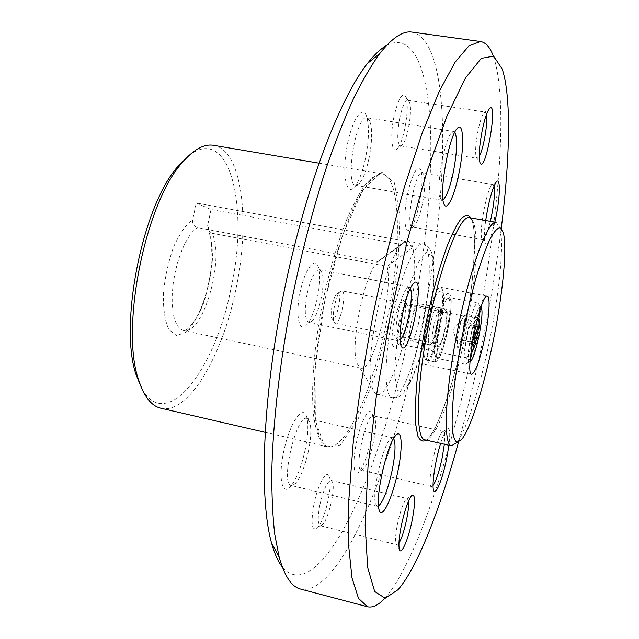 <?xml version="1.0" encoding="UTF-8"?>
<svg xmlns="http://www.w3.org/2000/svg" width="639" height="639" viewBox="0 0 639 639"><rect width="100%" height="100%" fill="white"/><g stroke="black" fill="none" stroke-linecap="round" stroke-linejoin="round"><path stroke-width="0.48" stroke-dasharray="3.19 2.4" d="M404.495 241.071L404.287 242.085L377.745 261.559L197.267 227.556C193.673 226.31 192.163 223.65 192.738 219.576L196.229 202.978L404.495 241.071L405.238 241.558L401.196 244.953C383.664 262.07 362.904 365.899 372.497 388.44C373.687 392.074 375.245 394.103 377.17 394.527C385.94 396.883 400.485 362.081 408.345 322.959C415.038 288.836 416.5 263.707 412.73 247.581L412.938 246.598L211.014 209.488L196.229 202.978M377.745 261.559L377.25 262.11C364.118 274.914 349.797 346.522 356.993 363.391L360.755 368.144C373.152 372.481 393.728 291.632 387.05 266.375L212.044 233.283C225.168 258.859 202.819 336.29 183.393 330.483L179.886 328.71L176.891 324.987L174.535 319.42L172.921 312.199L172.147 303.581L172.234 293.908L173.201 283.564L175.006 272.989L177.586 262.621L180.821 252.9L184.567 244.226L188.673 236.941L192.97 231.318L197.267 227.556M387.05 266.375L412.73 247.581L412.243 246.143C407.203 244.146 404.87 242.62 405.238 241.558L407.842 241.127L409.303 241.75L412.938 246.598M212.044 233.283L208.626 230.839L207.643 225.551L211.014 209.488M188.825 155.62C230.224 123.519 249.402 207.579 230.935 288.644C215.694 368.216 167.226 433.546 142.106 389.231M496.112 222.348L499.73 227.244C504.403 242.437 499.61 291.767 489.69 340.052C480.288 386.563 466.414 430.902 456.645 442.675L461.733 439.384M501.264 228.474C496.631 265.377 490.385 303.158 482.517 341.809C475.44 376.515 467.444 409.958 458.53 442.132M440.622 443.378C442.907 436.038 444.944 431.293 446.709 429.16C449.736 426.532 450.479 431.9 448.921 445.247M494.866 222.132C490.552 239.745 487.245 246.71 484.945 243.036C483.907 239.321 484.146 231.813 485.672 220.519M470.6 337.44C468.267 349.501 467.548 357.592 468.443 361.714C472.085 372.745 485.352 306.56 477.748 315.323C475.44 318.581 473.06 325.954 470.6 337.44M493.26 55.96L493.564 56.799C509.299 103.606 497.917 227.077 474.689 340.435C452.444 450 416.756 561.921 385.397 597.649L384.798 598.304M412.059 32.094C453.73 41.687 449.081 196.165 421.077 329.644C394.982 459.673 341.498 596.331 300.665 589.102M386.563 45.481C412.778 31.694 427.371 68.437 430.287 124.453C433.002 181.356 425.207 255.384 410.542 327.328C396.068 397.322 374.973 465.823 351.091 514.802C327.36 562.935 300.657 589.174 282.278 566.945M313.965 504.043C310.65 523.605 311.768 531.608 317.319 528.03C324.492 521.416 332.895 486.015 329.476 477.029C327.232 468.123 317.982 483.763 313.965 504.043M370.524 441.182C367.209 456.342 363.383 466.59 359.046 471.917C353.471 478.044 352.129 461.414 356.866 440.527C361.482 419.615 369.685 405.39 372.122 413.257C373.623 418.785 373.088 428.098 370.524 441.182M419.28 204.137C416.636 216.477 413.649 224.76 410.31 228.986C405.086 235.24 403.049 219.041 406.827 198.106C410.494 177.147 418.074 162.41 420.829 170.118C422.818 177.019 422.299 188.353 419.28 204.137M365.516 158.312C362.625 171.771 359.046 181.268 354.789 186.788C346.857 196.892 341.937 176.715 346.538 149.23C350.955 121.698 362.225 103.766 366.506 116.082C369.398 125.683 369.07 139.765 365.516 158.312M305.25 449.481C301.368 467.093 296.384 479.554 290.314 486.87C281.527 496.735 277.877 475.736 284.403 448.41C290.737 421.053 303.174 404.239 306.672 416.78C308.597 424.072 308.126 434.975 305.25 449.481M300.122 292.223C295.042 315.61 299.308 334.109 306.912 324.54C315.53 315.538 322.863 278.612 318.342 266.99C315.067 255.72 304.627 269.57 300.122 292.223M393.928 322.048C390.796 340.507 391.395 348.59 395.717 346.29C401.252 341.122 407.826 308.365 404.711 301.456C401.747 297.63 398.153 304.491 393.928 322.048M394.055 116.322C389.654 136.73 391.987 155.892 397.57 148.4C404.104 141.523 409.966 105.747 405.933 97C402.418 91.696 398.464 98.134 394.055 116.322M213.546 145.317C242.469 149.989 250.512 222.084 235.783 289.715C222.564 355.484 188.529 414.831 160.964 408.249M399.71 118.127C396.931 134.086 397.154 143.336 400.389 145.884L402.474 144.678C407.834 139.03 412.722 109.245 409.423 102.096L407.818 100.299C404.998 100.706 402.298 106.649 399.71 118.127M486.463 114.581L485.177 112.089L483.835 112.967C481.878 115.755 479.961 121.57 478.092 130.404C475.664 143.184 475.041 152.09 476.215 157.13L477.197 158.36L479.234 156.419M398.856 323.134C396.627 335.307 396.603 342.24 398.792 343.926L400.23 343.191C404.767 338.966 410.238 311.704 407.69 306.057L406.644 304.827C404.08 305.434 401.484 311.528 398.856 323.134M467.013 336.825C465.088 346.745 464.513 353.423 465.272 356.866L465.911 357.712C469.561 359.31 477.852 317.974 473.866 318.038L472.948 318.573C471.015 321.281 469.034 327.368 467.013 336.825M319.883 504.794C317.591 517.111 317.735 524.084 320.307 525.713L322.535 524.651C328.398 519.243 335.387 489.762 332.592 482.381L331.09 480.424C327.248 481.351 323.51 489.482 319.883 504.794M408.497 501.128L407.347 498.604L405.941 499.379C403.025 503.364 400.222 511.496 397.538 523.764C395.677 533.253 395.126 539.795 395.892 543.398L396.819 544.755L398.952 543.006M307.119 293.804C304.188 310.402 304.787 319.971 308.917 322.495L312.543 320.546C319.612 313.158 325.73 282.374 322.016 272.829L319.412 269.65C314.891 270.209 310.794 278.261 307.119 293.804M410.318 288.285L408.992 286.903L406.652 288.333C403.6 292.526 400.829 300.386 398.337 311.904C395.948 324.245 395.389 333.135 396.659 338.566L398.273 340.787L400.03 340.012M378.456 506.048L377.266 506.264L375.5 503.668C371.93 493.348 382.441 446.789 389.974 439.32L392.65 437.787L393.616 438.498M308.509 450.711C305.099 466.166 300.761 477.077 295.506 483.435L291.304 485.504C279.794 484.721 296.44 413.808 306.96 418.425L309.795 422.099C311.457 428.442 311.033 437.979 308.509 450.711M442.987 199.903L441.797 200.215L439.951 197.818C435.902 188.154 444.049 141.219 451.23 133.152L453.802 131.458L454.832 132.137M369.038 158.168C366.506 169.974 363.391 178.281 359.693 183.097L355.747 185.35C344.405 185.598 356.155 114.117 366.946 117.776L369.973 121.218C372.465 129.565 372.154 141.882 369.038 158.168M490.361 221.342C487.453 233.147 484.937 239.274 482.796 239.705L481.846 238.475C478.899 232.029 486.519 190.542 491.631 185.358L492.973 184.527L494.035 186.069M422.347 204.192C420.031 215.008 417.435 222.252 414.543 225.934L412.443 227.069C404.918 227.404 415.158 169.934 422.171 172.666L423.761 174.455C425.47 180.438 424.999 190.35 422.347 204.192M433.058 485.56L431.493 486.559L430.566 485.257C427.826 478.427 436.82 437.052 442.068 432.188L443.442 431.413C444.856 432.052 445.159 436.325 444.345 444.217M373.424 442.148C370.516 455.439 367.185 464.401 363.439 469.034L361.259 470.088C353.655 469.889 366.459 412.602 373.336 415.845L374.853 417.73C376.147 422.539 375.676 430.678 373.424 442.148M418.513 323.534C416.053 334.509 413.641 340.331 411.26 341.01C406.42 341.09 414.296 301.712 418.729 303.645C420.726 305.338 420.654 311.968 418.513 323.534M436.709 327.168C434.256 338.199 431.916 344.062 429.696 344.772C425.183 344.924 433.09 305.386 437.196 307.255C439.033 308.925 438.865 315.562 436.709 327.168M440.007 328.35C434.999 350.971 430.183 363.064 425.55 364.613C416.245 365.157 432.619 283.269 440.998 287.35C444.784 290.889 444.456 304.555 440.007 328.35M426.277 360.14L434.903 361.898C427.579 360.212 441.98 289.914 448.913 293.461C456.653 293.636 442.963 363.24 435.431 362.033L426.836 360.22C434.72 360.723 448.123 291.983 440.167 291.783C432.875 288.189 418.449 359.15 426.277 360.14L429.448 344.661L438.082 346.362L434.903 361.898M435.431 362.033L438.602 346.562L429.999 344.756L426.836 360.22M429.999 344.756C434.368 344.405 441.501 307.247 437.196 307.255C433.266 305.37 425.446 343.103 429.448 344.661M438.602 346.562C442.747 346.921 450.152 308.957 445.934 308.972C442.228 307.111 434.456 344.117 438.082 346.362M475.584 343.079C471.638 344.924 470.44 347.376 471.989 350.428L470.224 347.752C469.194 345.387 469.665 343.375 471.622 341.713C469.921 335.755 471.023 330.347 474.929 325.491C473.819 323.534 474.026 321.784 475.56 320.235L478.531 318.334C475.863 320.754 475.959 323.717 478.819 327.2M471.39 349.198L471.622 341.713L474.929 325.491L477.381 319.212M470.096 361.602C463.722 365.276 475.991 302.886 480.816 307.151L480.967 307.263M478.164 303.182L478.954 304.507C481.878 312.319 472.884 357.281 467.189 363.367L465.703 364.286C459.521 364.893 472.461 300.154 477.94 303.094L478.164 303.182M449.257 297.59C455.671 299.603 443.154 360.851 436.836 358.319L435.542 356.57C432.252 348.503 440.99 304.795 447.132 298.621L449.257 297.59M448.266 298.261C455.391 301.113 439.312 370.604 434.927 355.611C431.708 347.744 440.199 305.29 446.19 299.268L448.266 298.261M445.726 310.666C449.481 311.552 442.172 347.009 438.673 344.868C434.935 344.453 441.908 309.572 445.519 310.618L445.726 310.666M440.039 310.123C443.714 310.953 436.844 344.685 433.306 343.207L433.218 343.183C429.52 342.752 436.253 309.06 439.84 310.083L440.039 310.123M341.929 290.865C347.105 291.983 340.331 325.011 335.283 323.246L333.941 321.633C331.633 316.225 335.699 295.889 339.908 291.791L341.929 290.865M338.047 293.541C342.999 295.042 334.748 326.856 331.681 317.982C329.836 313.661 333.055 297.566 336.418 294.291L338.047 293.541M457.364 343.167C457.236 340.156 457.7 336.002 458.754 330.69L457.101 338.782L457.62 347.504L461.358 340.212L464.593 324.38L464.154 315.514L460.407 322.607L458.754 330.69C459.824 325.594 460.967 321.784 462.181 319.244L462.293 319.037C463.491 316.896 464.186 317.208 464.377 319.971L462.979 332.296C461.893 337.448 460.735 341.298 459.497 343.838L458.059 345.364L457.364 343.167M460.407 322.607L474.929 325.491M457.101 338.782L471.622 341.713M457.62 347.504L471.989 350.428M461.358 340.212L472.429 342.44M464.593 324.38L475.576 326.561M464.154 315.514L478.531 318.334M207.643 225.551C211.046 234.289 212.635 245.711 212.388 259.817C211.046 274.626 208.098 289.084 203.553 303.166C198.274 316.129 192.379 325.85 185.861 332.32L176.58 335.579L168.904 329.692C165.022 321.233 163.169 309.364 163.336 294.092C164.862 277.797 168.265 262.126 173.536 247.069C179.567 233.738 185.965 224.569 192.738 219.576M465.264 335.148C454.065 390.996 435.223 442.531 424.887 439.848C432.795 441.685 452.779 390.325 463.539 334.844C475.057 282.422 476.678 226.27 471.566 220.159C470.384 218.155 469.633 217.316 469.322 217.651C480.264 219.177 477.245 277.59 465.264 335.148M470.847 217.915C478.1 230.495 474.202 283.301 463.547 334.86C453.49 384.63 437.507 431.66 426.397 440.183M389.311 320.578L375.5 374.262L358.359 418.425L340.379 445.087L324.82 447.068L315.346 420.374L315.059 367.609L324.868 300.09L342.472 235.248L363.112 189.519L381.651 171.971L394.463 182.906L399.918 216.701L397.913 265.369L389.311 320.578M386.986 320.059C373.352 388.009 345.979 451.166 327.472 446.733L321.265 442.1C317.743 436.022 315.139 426.804 313.453 414.447C310.929 387.354 314.076 346.33 322.344 303.797C329.181 271.351 337.456 242.908 347.169 218.466C353.559 203.889 359.829 192.347 365.963 183.848C371.882 177.251 377.242 173.912 382.05 173.832C401.468 176.947 401.779 250.113 386.986 320.059M422.571 325.81C414.695 365.045 400.517 400.046 392.21 397.793C384.255 396.763 383.839 360.077 392.346 317.799C400.749 275.489 415.246 241.79 422.986 243.898C431.828 245.017 431.061 285.345 422.571 325.81M427.595 326.657L420.454 355.3L412.123 378.224L404.056 391.068L397.817 390.725L394.806 376.315C394.79 360.029 396.867 340.419 401.044 317.511L409.088 285.968L418.17 262.597L426.277 252.093L431.82 255.792L433.897 272.062C433.474 288.053 431.373 306.249 427.595 326.657M360.755 368.144L183.393 330.483C185.542 329.516 185.63 332.871 194.951 320.107C201.876 309.619 210.391 284.77 211.972 259.682L211.549 243.443L210.239 236.015L208.554 230.879M503.157 232.245L499.73 227.244M502.166 68.964L493.564 56.799M398.017 589.725L385.397 597.649M265.081 432.307L327.472 446.733L321.465 441.405C318.326 434.704 316.073 425.175 314.723 412.826C312.735 385.7 316.049 345.491 324.141 303.98C332.655 262.565 345.076 224.225 357.337 200.031C363.335 189.192 369.062 181.308 374.518 176.38L382.05 173.832L318.909 163.145M409.423 102.096L405.933 97M402.474 144.678L397.57 148.4M400.389 145.884L477.197 158.36M407.818 100.299L485.177 112.089M476.215 157.13L479.929 162.498M483.835 112.967L489.186 108.973M407.69 306.057L404.711 301.456M400.23 343.191L395.717 346.29M398.792 343.926L465.911 357.712M406.644 304.827L473.866 318.038M465.272 356.866L468.443 361.714M472.948 318.573L477.748 315.323M332.592 482.381L329.476 477.029M322.535 524.651L317.319 528.03M320.307 525.713L396.819 544.755M331.09 480.424L407.347 498.604M395.892 543.398L399.319 549.189M405.941 499.379L411.476 495.832M322.016 272.829L318.342 266.99M312.543 320.546L306.912 324.54M308.917 322.495L398.273 340.787M319.412 269.65L408.992 286.903M396.659 338.566L400.749 344.94M406.652 288.333L412.866 284.012M375.5 503.668L378.999 509.539M389.974 439.32L395.581 435.638M392.65 437.787L306.96 418.425M377.266 506.264L291.304 485.504M309.795 422.099L306.672 416.78M295.506 483.435L290.314 486.87M439.951 197.818L443.706 203.338M451.23 133.152L456.685 129.086M453.802 131.458L366.946 117.776M441.797 200.215L355.747 185.35M369.973 121.218L366.506 116.082M359.693 183.097L354.789 186.788M481.846 238.475L484.945 243.036M491.631 185.358L496.191 182.091M492.973 184.527L422.171 172.666M482.796 239.705L412.443 227.069M423.761 174.455L420.829 170.118M414.543 225.934L410.31 228.986M430.566 485.257L433.522 490.057M442.068 432.188L446.709 429.16M443.442 431.413L373.336 415.845M431.493 486.559L361.259 470.088M374.853 417.73L372.122 413.257M363.439 469.034L359.046 471.917M377.17 394.527L392.21 397.793C392.841 398.233 399.143 398.976 405.07 391.196C410.142 385.868 421.309 358.95 427.651 326.721C431.421 307.734 433.729 288.141 434.033 275.377C434.185 267.158 433.617 260.385 432.347 255.049C429.839 245.4 423.737 243.763 422.986 243.898L407.842 241.127M445.934 308.972L418.729 303.645M429.696 344.772L411.26 341.01M487.325 296.216L440.998 287.35M471.718 374.238L425.55 364.613M356.993 363.391L372.497 388.44M377.25 262.11L401.196 244.953M440.167 291.783L448.913 293.461M470.224 347.76L471.494 349.693M475.552 320.227L477.676 318.797M481.51 308.325L478.954 304.507M471.007 360.827L467.189 363.367M477.94 303.094L448.993 297.502M465.703 364.286L436.836 358.319M434.927 355.611L435.542 356.57M446.19 299.268L447.132 298.621M433.218 343.183L438.673 344.868M439.84 310.083L445.519 310.618M439.928 310.091L341.769 290.825M433.306 343.207L335.283 323.246M331.681 317.982L333.941 321.633M336.418 294.291L339.908 291.791M462.181 319.244L452.947 329.916L457.372 343.319"/><path stroke-width="0.96" d="M142.106 389.231L136.275 375.237C118.503 325.475 142.513 205.391 178.057 166.284L188.825 155.62M493.268 340.667C484.202 385.517 470.935 428.202 461.733 439.384L457.212 442.38C454.736 441.174 453.075 436.365 452.212 427.954C451.893 417.515 452.54 404.144 454.153 387.857C456.318 370.285 459.273 351.642 463.035 331.929C467.141 312.295 471.582 293.948 476.343 276.895C481.119 261.239 485.664 248.651 489.977 239.138C494.003 231.701 497.39 227.907 500.137 227.74L503.157 232.245C507.526 246.638 502.821 294.1 493.268 340.667M484.905 337.336C479.945 360.196 475.552 372.497 471.718 374.238C464.122 375.173 480.672 292.43 487.325 296.216C490.504 296.456 489.218 316.489 484.905 337.336M456.645 442.675L451.422 445.814C442.971 445.143 444.944 392.969 457.428 330.81C469.809 268.636 488.052 219.712 496.112 222.348L469.322 217.651C460.128 214.832 440.854 263.252 428.553 325.035C416.149 386.803 415.318 438.913 424.887 439.848L451.422 445.814M458.53 442.132C439.888 509.275 417.427 567.632 398.017 589.725L385.181 598.264L374.686 591.498L367.657 567.472L365.149 525.506L367.984 466.917L376.427 395.485L390.014 317.327L407.53 239.96L427.203 170.781L447.124 115.603L465.575 77.822L481.311 58.349L493.596 56.136L502.166 68.964C511.583 96.824 509.874 159.335 501.264 228.474M412.171 520.266C408.393 539.404 400.965 556.497 399.319 549.189C398.416 544.867 399.095 536.936 401.364 525.402C404.623 510.473 407.994 500.617 411.476 495.832C415.374 493.38 415.606 501.519 412.171 520.266M448.921 445.247L446.685 458.53C442.587 479.21 435.271 497.15 433.522 490.057C431.66 484.769 435.391 459.984 440.622 443.378M485.672 220.519C488.707 201.341 492.214 188.529 496.191 182.091C500.609 176.108 500.265 196.564 495.872 217.5L494.866 222.132M458.842 173.848C454.249 196.924 446.445 212.699 443.706 203.338C439.137 192.419 448.554 138.24 456.685 129.086C463.706 119.189 464.665 146.579 458.842 173.848M397.921 471.063C392.618 497.981 381.643 521.112 378.999 509.539C374.965 497.837 387.082 444.081 395.581 435.638C402.019 427.619 403.017 446.917 397.921 471.063M402.85 312.607C399.942 327.631 399.239 338.406 400.749 344.94C408.065 366.355 427.834 267.03 412.866 284.012C409.216 289.052 405.877 298.589 402.85 312.607M482.277 130.108C479.33 145.652 478.547 156.451 479.929 162.498C485.161 177.059 499.083 96.952 489.186 108.973C486.854 112.328 484.554 119.373 482.277 130.108M384.798 598.304C378.496 605.125 372.721 607.937 367.473 606.738L358.503 598.376L351.985 577.92L348.574 544.915L348.83 499.818L353.079 444.249C357.904 402.81 364.621 359.382 373.232 313.973C382.745 268.739 393.249 226.07 404.727 185.965L422.179 133.04L439.289 91.313L455.128 62.159L469.01 45.784L480.512 41.511C485.816 42.43 490.065 47.246 493.26 55.96M367.473 606.738L300.665 589.102C291.703 586.961 284.531 576.258 279.131 556.984L274.738 534.26C272.669 516.184 271.687 495.249 271.791 471.438C272.941 421.74 280.058 360.22 292.295 297.79C302.079 250.488 313.589 206.653 326.817 166.268C335.667 140.836 344.629 118.159 353.686 98.23C362.688 80.091 371.403 65.162 379.83 53.46C392.226 37.749 402.961 30.624 412.059 32.094L480.512 41.511M282.278 566.945C278.061 561.609 274.474 553.59 271.519 542.902C259.107 498.931 262.254 400.509 283.181 295.961C304.068 191.412 339.013 99.349 367.385 63.541C374.222 54.802 380.62 48.78 386.563 45.481M265.081 432.307L160.964 408.249C151.403 406.037 143.935 396.507 138.551 379.646C120.22 328.318 145.197 203.426 181.859 163.097C193.313 149.606 203.873 143.679 213.546 145.317L318.909 163.145M479.234 156.419C483.404 149.574 488.1 122.472 486.463 114.581M398.952 543.006C403.576 536.385 409.791 509.051 408.497 501.128M400.03 340.012C406.396 334.82 414.216 295.53 410.318 288.285M393.616 438.498C395.876 443.099 395.405 453.674 392.202 470.208C387.865 489.809 383.28 501.759 378.456 506.048M454.832 132.137C457.652 138.407 457.157 151.755 453.331 172.187C450.024 187.531 446.581 196.764 442.987 199.903M494.035 186.069C495.089 191.9 494.243 201.964 491.479 216.246L490.361 221.342M444.345 444.217L442.172 457.812C439.217 471.606 436.181 480.855 433.058 485.56M477.381 319.212L478.531 318.334C479.322 318.965 479.418 321.92 478.819 327.2C474.993 331.929 473.914 337.224 475.584 343.079C474.098 348.015 472.9 350.468 471.989 350.428L471.39 349.198M475.576 326.561L478.819 327.2L475.584 343.079L472.429 342.44M480.967 307.263L481.51 308.325C484.066 315.203 476.015 355.468 471.007 360.827L470.096 361.602M426.397 440.183C422.85 442.172 419.959 440.726 417.73 435.83L415.622 423.665C415.062 412.363 415.518 398.297 416.971 381.475C419.016 363.455 421.932 344.453 425.718 324.468C432.124 293.788 439.281 267.605 447.188 245.935C452.228 233.443 456.893 224.337 461.174 218.602C465.112 214.944 468.339 214.712 470.847 217.915M271.519 542.902L279.131 556.984M367.385 63.541L379.83 53.46M136.275 375.237L138.551 379.646M178.057 166.284L181.859 163.097"/></g></svg>
